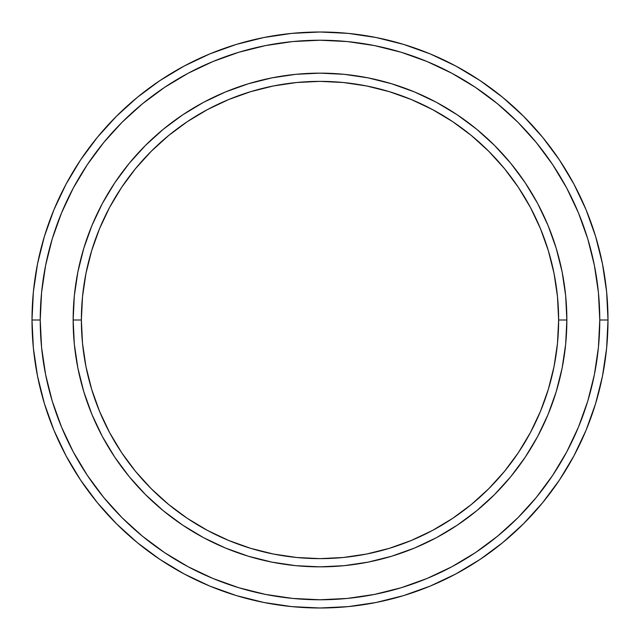 <?xml version="1.0" encoding="UTF-8"?>
<svg xmlns="http://www.w3.org/2000/svg" width="640" height="640" viewBox="0 0 640 640"><rect width="100%" height="100%" fill="white"/><g stroke="black" fill="none" stroke-linecap="round" stroke-linejoin="round"><path stroke-width="0.96" d="M73.144 320L81.368 320A238.632 238.632 0 0 1 320 81.368A238.632 238.632 0 0 1 558.632 320L566.856 320A246.856 246.856 0 0 0 320 73.144A246.856 246.856 0 0 0 73.144 320A246.856 246.856 0 0 1 320 73.144A246.856 246.856 0 0 1 566.856 320A246.856 246.856 0 0 1 320 566.856A246.856 246.856 0 0 1 73.144 320L74.328 295.8L77.888 271.84L83.776 248.344L91.936 225.528L102.288 203.632L114.744 182.856L129.176 163.392L145.448 145.448L163.392 129.176L182.856 114.744L203.632 102.288L225.528 91.936L248.344 83.776L271.84 77.888L295.8 74.328L320 73.144L344.2 74.328L368.16 77.888L391.656 83.776L414.472 91.936L436.368 102.288L457.144 114.744L476.608 129.176L494.552 145.448L510.824 163.392L525.256 182.856L537.712 203.632L548.064 225.528L556.224 248.344L562.112 271.84L565.672 295.8L566.856 320L565.672 344.2L562.112 368.16L556.224 391.656L548.064 414.472L537.712 436.368L525.256 457.144L510.824 476.608L494.552 494.552L476.608 510.824L457.144 525.256L436.368 537.712L414.472 548.064L391.656 556.224L368.16 562.112L344.2 565.672L320 566.856L295.8 565.672L271.84 562.112L248.344 556.224L225.528 548.064L203.632 537.712L182.856 525.256L163.392 510.824L145.448 494.552L129.176 476.608L114.744 457.144L102.288 436.368L91.936 414.472L83.776 391.656L77.888 368.16L74.328 344.2L73.144 320A246.856 246.856 0 0 0 320 566.856A246.856 246.856 0 0 0 566.856 320L558.632 320L557.48 296.608L554.04 273.448L548.352 250.728L540.464 228.68L530.448 207.512L518.416 187.424L504.464 168.616L488.736 151.264L471.384 135.536L452.576 121.584L432.488 109.552L411.32 99.536L389.272 91.648L366.552 85.96L343.392 82.52L320 81.368L296.608 82.52L273.448 85.96L250.728 91.648L228.68 99.536L207.512 109.552L187.424 121.584L168.616 135.536L151.264 151.264L135.536 168.616L121.584 187.424L109.552 207.512L99.536 228.68L91.648 250.728L85.96 273.448L82.52 296.608L81.368 320L82.52 343.392L85.96 366.552L91.648 389.272L99.536 411.32L109.552 432.488L121.584 452.576L135.536 471.384L151.264 488.736L168.616 504.464L187.424 518.416L207.512 530.448L228.68 540.464L250.728 548.352L273.448 554.04L296.608 557.48L320 558.632L343.392 557.48L366.552 554.04L389.272 548.352L411.32 540.464L432.488 530.448L452.576 518.416L471.384 504.464L488.736 488.736L504.464 471.384L518.416 452.576L530.448 432.488L540.464 411.32L548.352 389.272L554.04 366.552L557.48 343.392L558.632 320A238.632 238.632 0 0 1 320 558.632A238.632 238.632 0 0 1 81.368 320L73.144 320M32 320L40.232 320A279.768 279.768 0 0 1 320 40.232A279.768 279.768 0 0 1 599.768 320L608 320A288 288 0 0 0 320 32A288 288 0 0 0 32 320A288 288 0 0 1 320 32A288 288 0 0 1 608 320A288 288 0 0 1 320 608A288 288 0 0 1 32 320L33.384 291.768L37.536 263.816L44.4 236.4L53.92 209.784L66.008 184.24L80.536 159.992L97.376 137.296L116.352 116.352L137.296 97.376L159.992 80.536L184.24 66.008L209.784 53.92L236.4 44.4L263.816 37.536L291.768 33.384L320 32L348.232 33.384L376.184 37.536L403.6 44.4L430.216 53.92L455.76 66.008L480.008 80.536L502.704 97.376L523.648 116.352L542.624 137.296L559.464 159.992L573.992 184.24L586.08 209.784L595.6 236.4L602.464 263.816L606.616 291.768L608 320L606.616 348.232L602.464 376.184L595.6 403.6L586.08 430.216L573.992 455.76L559.464 480.008L542.624 502.704L523.648 523.648L502.704 542.624L480.008 559.464L455.76 573.992L430.216 586.08L403.6 595.6L376.184 602.464L348.232 606.616L320 608L291.768 606.616L263.816 602.464L236.4 595.6L209.784 586.08L184.24 573.992L159.992 559.464L137.296 542.624L116.352 523.648L97.376 502.704L80.536 480.008L66.008 455.76L53.92 430.216L44.4 403.6L37.536 376.184L33.384 348.232L32 320A288 288 0 0 0 320 608A288 288 0 0 0 608 320L599.768 320L598.424 292.576L594.392 265.416L587.728 238.784L578.472 212.936L566.736 188.12L552.624 164.568L536.264 142.512L517.832 122.168L497.488 103.736L475.432 87.376L451.88 73.264L427.064 61.528L401.216 52.272L374.584 45.608L347.424 41.576L320 40.232L292.576 41.576L265.416 45.608L238.784 52.272L212.936 61.528L188.12 73.264L164.568 87.376L142.512 103.736L122.168 122.168L103.736 142.512L87.376 164.568L73.264 188.12L61.528 212.936L52.272 238.784L45.608 265.416L41.576 292.576L40.232 320L41.576 347.424L45.608 374.584L52.272 401.216L61.528 427.064L73.264 451.88L87.376 475.432L103.736 497.488L122.168 517.832L142.512 536.264L164.568 552.624L188.12 566.736L212.936 578.472L238.784 587.728L265.416 594.392L292.576 598.424L320 599.768L347.424 598.424L374.584 594.392L401.216 587.728L427.064 578.472L451.88 566.736L475.432 552.624L497.488 536.264L517.832 517.832L536.264 497.488L552.624 475.432L566.736 451.88L578.472 427.064L587.728 401.216L594.392 374.584L598.424 347.424L599.768 320A279.768 279.768 0 0 1 320 599.768A279.768 279.768 0 0 1 40.232 320L32 320M77.888 368.16L79.352 375.032M368.16 562.112L375.032 560.648M562.112 271.84L560.648 264.968M271.84 77.888L264.968 79.352"/></g></svg>
